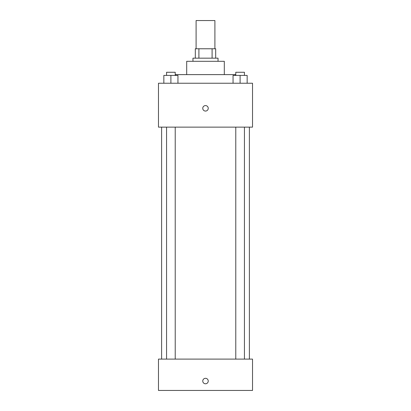 <?xml version="1.0" encoding="UTF-8"?>
<svg xmlns="http://www.w3.org/2000/svg" width="411" height="411" viewBox="0 0 411 411"><rect width="100%" height="100%" fill="white"/><g stroke="black" fill="none" stroke-linecap="round" stroke-linejoin="round"><path stroke-width="0.62" d="M214.907 48.765L214.907 20.55L196.093 20.55L196.093 48.765M198.903 58.167L198.903 48.765L195.312 48.765L195.312 58.167L195.312 48.765M198.903 48.765L215.688 48.765L215.688 58.167M212.097 58.167L212.097 48.765M192.959 61.301L192.959 58.167L218.041 58.167L218.041 61.301M186.692 74.622L186.692 61.301L224.308 61.301L224.308 74.622M175.718 75.408L175.718 74.622L235.282 74.622L235.282 75.408M158.476 83.243L252.524 83.243L252.524 127.133L158.476 127.133L158.476 83.243M205.5 111.068A2.743 2.743 0 0 1 203.126 106.952A2.743 2.743 0 0 1 207.874 106.952A2.743 2.743 0 0 1 205.5 111.068M158.476 359.101L252.524 359.101L252.524 390.45L158.476 390.45L158.476 359.101M205.5 383.787A2.743 2.743 0 0 1 203.126 379.677A2.743 2.743 0 0 1 207.874 379.677A2.743 2.743 0 0 1 205.5 383.787M233.052 83.243L233.052 75.408L247.16 75.408L247.16 83.243L247.16 75.408M240.106 83.243L240.106 75.408M244.432 75.408L244.432 72.274L235.78 72.274L235.78 75.408M163.84 83.243L163.84 75.408L177.948 75.408L177.948 83.243L177.948 75.408M170.894 83.243L170.894 75.408M175.22 75.408L175.22 72.274L166.568 72.274L166.568 75.408M249.385 359.101L249.385 127.133M161.615 359.101L161.615 127.133M235.78 127.133L235.78 359.101M244.432 127.133L244.432 359.101M175.22 359.101L175.22 127.133M166.568 359.101L166.568 127.133"/></g></svg>
